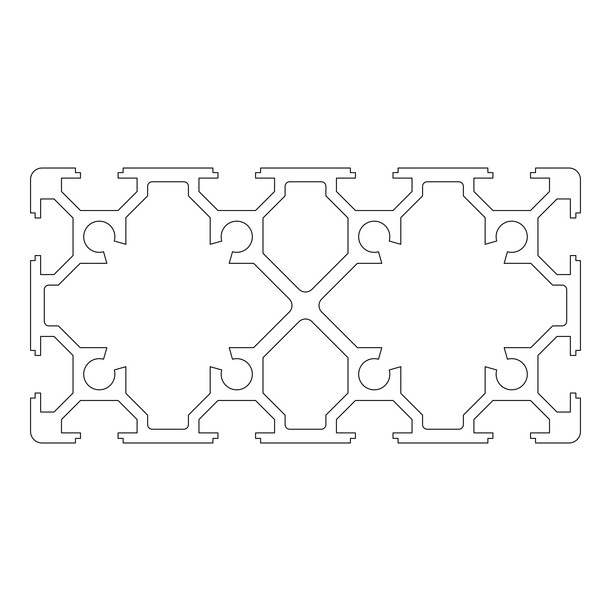 <?xml version="1.0" encoding="UTF-8"?>
<svg xmlns="http://www.w3.org/2000/svg" width="611" height="611" viewBox="0 0 611 611"><rect width="100%" height="100%" fill="white"/><g stroke="black" fill="none" stroke-linecap="round" stroke-linejoin="round"><path stroke-width="0.92" d="M42.006 168.025A11.456 11.456 0 0 0 30.55 179.481L30.55 212.934L35.133 212.934L35.133 217.974L40.632 217.974L40.632 198.957L54.028 198.957L73.045 217.974L73.045 255.551L54.028 274.568L40.632 274.568L40.632 255.551L35.133 255.551L35.133 260.591L30.55 260.591L30.55 350.409L35.133 350.409L35.133 355.449L40.632 355.449L40.632 336.432L54.028 336.432L73.045 355.449L73.045 393.026L54.028 412.043L40.632 412.043L40.632 393.026L35.133 393.026L35.133 398.067L30.55 398.067L30.55 431.519A11.456 11.456 0 0 0 42.006 442.975L75.459 442.975L75.459 438.393L80.499 438.393L80.499 432.893L61.482 432.893L61.482 419.497L80.499 400.48L118.076 400.48L137.093 419.497L137.093 432.893L118.076 432.893L118.076 438.393L123.117 438.393L123.117 442.975L212.934 442.975L212.934 438.393L217.974 438.393L217.974 432.893L198.957 432.893L198.957 419.497L217.974 400.48L255.551 400.48L274.568 419.497L274.568 432.893L255.551 432.893L255.551 438.393L260.591 438.393L260.591 442.975L350.409 442.975L350.409 438.393L355.449 438.393L355.449 432.893L336.432 432.893L336.432 419.497L355.449 400.48L393.026 400.48L412.043 419.497L412.043 432.893L393.026 432.893L393.026 438.393L398.067 438.393L398.067 442.975L487.883 442.975L487.883 438.393L492.924 438.393L492.924 432.893L473.907 432.893L473.907 419.497L492.924 400.48L530.501 400.48L549.518 419.497L549.518 432.893L530.501 432.893L530.501 438.393L535.542 438.393L535.542 442.975L568.994 442.975A11.456 11.456 0 0 0 580.45 431.519L580.45 398.067L575.868 398.067L575.868 393.026L570.369 393.026L570.369 412.043L556.972 412.043L537.955 393.026L537.955 355.449L556.972 336.432L570.369 336.432L570.369 355.449L575.868 355.449L575.868 350.409L580.45 350.409L580.45 260.591L575.868 260.591L575.868 255.551L570.369 255.551L570.369 274.568L556.972 274.568L537.955 255.551L537.955 217.974L556.972 198.957L570.369 198.957L570.369 217.974L575.868 217.974L575.868 212.934L580.45 212.934L580.45 179.481A11.456 11.456 0 0 0 568.994 168.025L535.542 168.025L535.542 172.608L530.501 172.608L530.501 178.107L549.518 178.107L549.518 191.503L530.501 210.52L492.924 210.52L473.907 191.503L473.907 178.107L492.924 178.107L492.924 172.608L487.883 172.608L487.883 168.025L398.067 168.025L398.067 172.608L393.026 172.608L393.026 178.107L412.043 178.107L412.043 191.503L393.026 210.52L355.449 210.52L336.432 191.503L336.432 178.107L355.449 178.107L355.449 172.608L350.409 172.608L350.409 168.025L260.591 168.025L260.591 172.608L255.551 172.608L255.551 178.107L274.568 178.107L274.568 191.503L255.551 210.52L217.974 210.52L198.957 191.503L198.957 178.107L217.974 178.107L217.974 172.608L212.934 172.608L212.934 168.025L123.117 168.025L123.117 172.608L118.076 172.608L118.076 178.107L137.093 178.107L137.093 191.503L118.076 210.52L80.499 210.52L61.482 191.503L61.482 178.107L80.499 178.107L80.499 172.608L75.459 172.608L75.459 168.025L42.006 168.025M289.301 299.016A9.165 9.165 0 0 1 289.301 311.984L253.618 347.659L229.201 347.659L232.501 359.253A15.58 15.58 0 0 1 252.274 372.802A15.58 15.58 0 0 1 235.327 389.749A15.58 15.58 0 0 1 221.778 369.976L210.184 366.676L210.184 393.362L188.417 415.129L188.417 424.645A4.583 4.583 0 0 1 183.835 429.228L152.215 429.228A4.583 4.583 0 0 1 147.633 424.645L147.633 415.129L125.866 393.362L125.866 366.676L114.272 369.976A15.58 15.58 0 0 1 100.723 389.749A15.58 15.58 0 0 1 83.776 372.802A15.58 15.58 0 0 1 103.549 359.253L106.849 347.659L80.163 347.659L58.396 325.892L48.88 325.892A4.583 4.583 0 0 1 44.297 321.31L44.297 289.69A4.583 4.583 0 0 1 48.88 285.108L58.396 285.108L80.163 263.341L106.849 263.341L103.549 251.747A15.58 15.58 0 0 1 83.776 238.198A15.58 15.58 0 0 1 100.723 221.251A15.58 15.58 0 0 1 114.272 241.024L125.866 244.324L125.866 217.638L147.633 195.871L147.633 186.355A4.583 4.583 0 0 1 152.215 181.773L183.835 181.773A4.583 4.583 0 0 1 188.417 186.355L188.417 195.871L210.184 217.638L210.184 244.324L221.778 241.024A15.58 15.58 0 0 1 235.327 221.251A15.58 15.58 0 0 1 252.274 238.198A15.58 15.58 0 0 1 232.501 251.747L229.201 263.341L253.618 263.341L289.301 299.016M299.016 321.699A9.165 9.165 0 0 1 311.984 321.699L347.995 357.718L347.995 393.026L325.892 415.129L325.892 424.645A4.583 4.583 0 0 1 321.31 429.228L289.69 429.228A4.583 4.583 0 0 1 285.108 424.645L285.108 415.129L263.005 393.026L263.005 357.718L299.016 321.699M311.984 289.301A9.165 9.165 0 0 1 299.016 289.301L263.005 253.282L263.005 217.974L285.108 195.871L285.108 186.355A4.583 4.583 0 0 1 289.69 181.773L321.31 181.773A4.583 4.583 0 0 1 325.892 186.355L325.892 195.871L347.995 217.974L347.995 253.282L311.984 289.301M321.699 311.984A9.165 9.165 0 0 1 321.699 299.016L357.382 263.341L381.799 263.341L378.499 251.747A15.58 15.58 0 0 1 358.726 238.198A15.58 15.58 0 0 1 375.673 221.251A15.58 15.58 0 0 1 389.222 241.024L400.816 244.324L400.816 217.638L422.583 195.871L422.583 186.355A4.583 4.583 0 0 1 427.165 181.773L458.785 181.773A4.583 4.583 0 0 1 463.367 186.355L463.367 195.871L485.134 217.638L485.134 244.324L496.728 241.024A15.58 15.58 0 0 1 510.277 221.251A15.58 15.58 0 0 1 527.224 238.198A15.58 15.58 0 0 1 507.451 251.747L504.151 263.341L530.837 263.341L552.604 285.108L562.12 285.108A4.583 4.583 0 0 1 566.702 289.69L566.702 321.31A4.583 4.583 0 0 1 562.12 325.892L552.604 325.892L530.837 347.659L504.151 347.659L507.451 359.253A15.58 15.58 0 0 1 527.224 372.802A15.58 15.58 0 0 1 510.277 389.749A15.58 15.58 0 0 1 496.728 369.976L485.134 366.676L485.134 393.362L463.367 415.129L463.367 424.645A4.583 4.583 0 0 1 458.785 429.228L427.165 429.228A4.583 4.583 0 0 1 422.583 424.645L422.583 415.129L400.816 393.362L400.816 366.676L389.222 369.976A15.58 15.58 0 0 1 375.673 389.749A15.58 15.58 0 0 1 358.726 372.802A15.58 15.58 0 0 1 378.499 359.253L381.799 347.659L357.382 347.659L321.699 311.984"/></g></svg>
